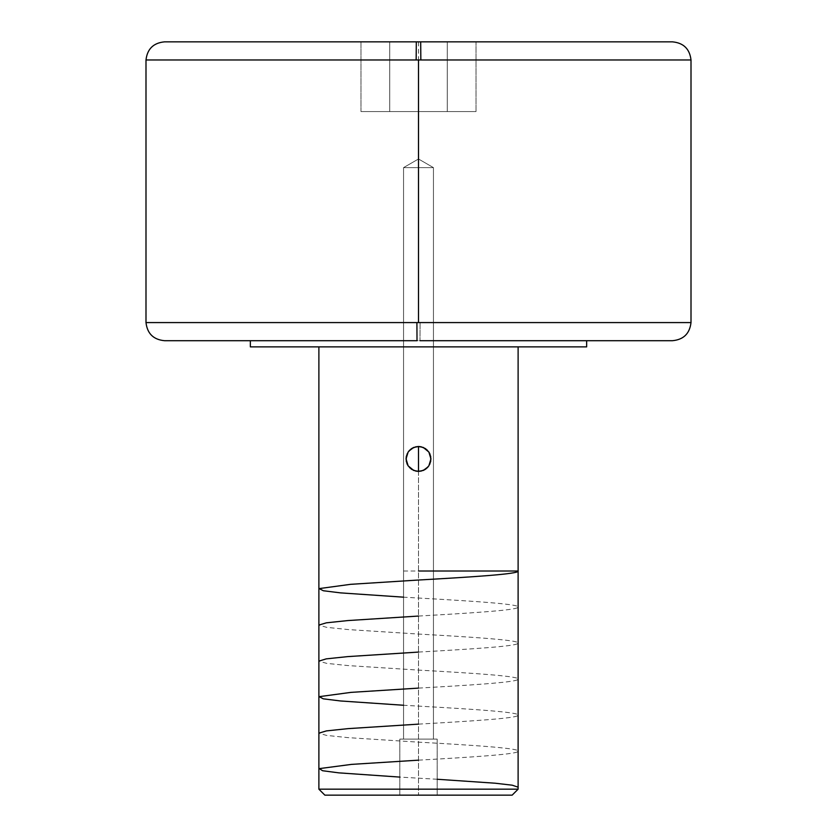 <?xml version="1.0" encoding="UTF-8"?>
<svg xmlns="http://www.w3.org/2000/svg" width="837" height="837" viewBox="0 0 837 837"><rect width="100%" height="100%" fill="white"/><g stroke="black" fill="none" stroke-linecap="round" stroke-linejoin="round"><path stroke-width="0.63" stroke-dasharray="4.18 3.14" d="M691.006 322.58L420.09 322.58L419.986 340.701L672.477 340.701L419.986 340.701L420.09 322.58L691.006 322.58M416.91 322.58L146.004 322.58L418.5 322.58L418.5 59.971L145.994 59.971L691.006 59.971L418.5 59.971L418.5 322.58L420.09 322.58L145.994 322.58L416.91 322.58M165.632 41.85L672.477 41.85L420.687 41.85L420.844 59.971M399.824 739.113L437.176 739.113L437.176 795.15L399.824 795.15L399.824 739.113L437.176 739.113L399.824 739.113L399.824 795.15L437.176 795.15L437.176 739.113L399.824 739.113M518.113 346.874L250.347 346.874L518.113 346.874M403.56 167.62L433.44 167.62L433.44 739.113L403.56 739.113L403.56 167.62L418.5 158.988L433.44 167.62L403.56 167.62L433.44 167.62L418.5 158.988L403.56 167.62L403.56 739.113L433.44 739.113L433.44 167.62L403.56 167.62M409.596 467.653L408.153 465.874M407.044 463.813L408.153 465.864M408.184 451.97L409.607 450.233M586.653 340.701L250.347 340.701L586.653 340.701M447.261 111.583L360.988 111.583L476.012 111.583L447.261 111.583L447.261 41.85L360.988 41.85L360.988 111.583L389.739 111.583L389.739 41.85L389.739 111.583L476.012 111.583L476.012 41.85L447.261 41.85L447.261 111.583L447.261 41.85L476.012 41.85L476.012 111.583L389.739 111.583L389.739 41.85L447.261 41.85L447.261 111.583M360.988 111.583L360.988 41.85L389.739 41.85L389.739 111.583L360.988 111.583M389.739 41.85L476.012 41.85L389.739 41.85M420.687 41.85L416.313 41.85M417.014 340.701L164.523 340.701M427.414 450.254L429.967 454.104M413.499 470.342L418.5 471.398L423.438 470.373M427.351 467.705L426.786 468.239M429.956 463.834L427.393 467.653M426.744 449.615L427.351 450.191M413.562 447.513L418.5 446.487L423.501 447.544M409.659 450.18L410.203 449.657M407.054 454.052L408.153 452.011M410.266 468.281L409.638 467.695M518.113 789.176L318.887 789.176L518.113 789.176M433.44 739.113L403.56 739.113L433.44 739.113M512.139 795.15L324.861 795.15L512.139 795.15M437.176 795.15L399.824 795.15L437.176 795.15M418.5 41.85L418.5 158.988M418.5 471.398L418.5 795.15L418.5 471.398M418.5 616.053C468.49 613.218 514.378 610.372 517.705 607.557C524.496 604.398 475.406 601.228 418.5 598.036L403.56 597.168M418.5 652.075C468.448 649.24 513.949 646.457 517.684 643.601C524.496 640.399 475.175 637.25 418.5 634.059L348.318 629.581L326.597 627.332L318.887 625.072M418.5 688.108C468.856 685.252 514.169 682.448 517.695 679.623C524.37 676.432 475.385 673.283 418.5 670.092L348.276 665.603L326.66 663.364L318.887 661.115M418.5 724.131C468.249 721.316 514.253 718.47 517.674 715.666C524.59 712.465 475.123 709.295 418.5 706.114L403.56 705.256M418.5 760.163C468.165 757.349 514.389 754.493 517.684 751.689C524.611 748.508 475.196 745.328 418.5 742.147L348.035 737.638L326.503 735.399L318.887 733.16M437.176 779.257L399.824 777.092M403.56 571.012L518.113 571.012"/><path stroke-width="1.26" d="M417.014 340.701L416.91 322.58L691.006 322.58L145.994 322.58L416.91 322.58L417.014 340.701L164.523 340.701L417.014 340.701M419.986 340.701L672.477 340.701C683.536 339.655 689.709 333.607 691.006 322.58L691.006 59.971C689.709 48.933 683.536 42.896 672.477 41.85L418.5 41.85L672.477 41.85L420.687 41.85L420.844 59.971L691.006 59.971L418.5 59.971L418.5 322.58L418.5 59.971L416.156 59.971L690.996 59.971L420.844 59.971M164.523 340.701C153.464 339.655 147.291 333.607 145.994 322.58L145.994 59.971C147.291 48.933 153.464 42.896 164.523 41.85L416.313 41.85L416.156 59.971L145.994 59.971L416.156 59.971L416.313 41.85L418.5 41.85L165.632 41.85M318.887 789.176L324.861 795.15L512.139 795.15L518.113 789.176L318.887 789.176L518.113 789.176L518.113 346.874L518.113 789.176L512.139 795.15L324.861 795.15L318.887 789.176L318.887 346.874L318.887 789.176M416.073 446.728L420.938 446.738L425.426 448.601L428.858 452.032L430.71 456.521L430.71 461.386L428.847 465.874L425.416 469.306L420.927 471.158L416.062 471.158L411.574 469.295L408.142 465.853L406.29 461.375L406.29 456.5L408.153 452.011L411.584 448.59L416.073 446.728M415.905 471.126L418.5 471.398L413.719 470.446L408.142 465.853L411.385 469.159L415.905 471.126M407.18 464.137L408.153 465.864L406.05 458.948L407.012 463.75M406.322 456.364L406.05 458.938L408.153 452.011L406.322 456.364M408.843 451.091L413.729 447.439L418.5 446.487L413.509 447.533L408.843 451.091M586.653 346.874L586.653 340.701L586.653 346.874L250.347 346.874L586.653 346.874M250.347 340.701L250.347 346.874L250.347 340.701M421.095 446.77L418.5 446.487L423.281 447.45L428.858 452.032L425.614 448.726L421.095 446.77M429.81 453.727L428.847 452.022L430.95 458.948L429.956 454.062L430.95 458.938L428.847 465.864L430.95 458.938L429.799 464.19M428.167 466.795L423.271 470.446L418.5 471.398L423.491 470.352L428.167 466.795M419.253 471.377L417.757 471.377M427.697 467.339L425.499 469.243M425.614 469.159L423.491 470.352M423.386 447.492L427.351 450.191M417.747 446.519L419.253 446.519M409.314 450.536L411.511 448.642M411.385 448.726L413.509 447.533M407.044 463.813L406.05 458.938L407.211 453.685M413.614 470.394L409.586 467.642M418.5 446.487L418.5 471.398L418.5 446.487M403.56 597.168L340.638 592.889L323.323 590.744L319.159 588.599L350.661 584.32L418.5 580.02C471.744 577.017 519.557 574.015 518.113 571.012L418.5 571.012M318.887 625.072L326.367 622.822L347.91 620.562L418.5 616.053M318.887 661.115L326.263 658.865L347.784 656.606L418.5 652.075M403.56 705.256L340.523 700.967L323.26 698.822L319.19 696.666L350.944 692.377L418.5 688.108M318.887 733.16L326.346 730.91L348.066 728.629L418.5 724.131M399.824 777.092L338.786 772.854L322.58 770.731L319.336 768.617L351.467 764.39L418.5 760.163M518.113 787.178L512.244 785.2L495.18 783.212L437.176 779.257"/></g></svg>

